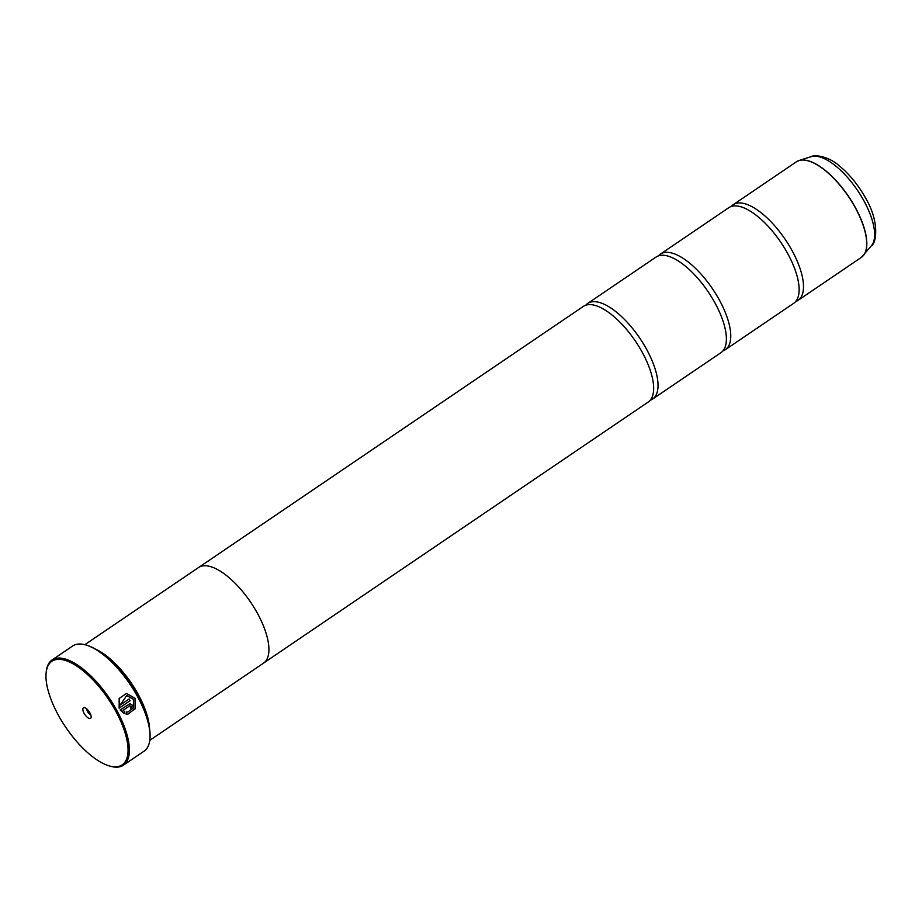 <?xml version="1.0" encoding="UTF-8"?>
<svg xmlns="http://www.w3.org/2000/svg" width="922" height="922" viewBox="0 0 922 922"><rect width="100%" height="100%" fill="white"/><g stroke="black" fill="none" stroke-linecap="round" stroke-linejoin="round"><path stroke-width="1.38" d="M731.192 206.505A57.786 23.603 55.8 0 1 733.174 204.719A57.786 23.603 55.8 0 1 792.252 250.934A57.786 23.603 55.8 0 1 798.072 300.342A57.786 23.603 55.8 0 1 795.686 301.529M658.458 255.867A57.786 23.603 55.8 0 1 660.44 254.08A57.786 23.603 55.8 0 1 719.517 300.295A57.786 23.603 55.8 0 1 725.337 349.703A57.786 23.603 55.8 0 1 722.952 350.89M585.724 305.228A57.786 23.603 55.8 0 1 587.706 303.442A57.786 23.603 55.8 0 1 646.783 349.657A57.786 23.603 55.8 0 1 652.592 399.065A57.786 23.603 55.8 0 1 650.217 400.252M126.452 693.436L135.188 698.45L135.327 708.522L127.928 714.124M126.498 712.014L125.991 714.043L127.755 714.147L135.35 708.661L135.28 698.45L126.51 693.425L119.169 698.461L119.157 708.165L130.094 700.755A63.56 25.966 -124.2 0 0 129.092 698.968L120.148 705.042L126.752 695.499L133.713 699.51L133.805 707.681L127.743 712.061L126.498 712.014L127.674 712.072M130.878 706.275L130.544 707.693A63.56 25.966 55.8 0 1 131.42 709.479L132.445 705.203L129.967 703.693L120.125 709.952L124.274 713.536L124.77 711.507L123.041 710.389L129.645 705.906L130.878 706.275L129.553 705.918L123.041 710.389M129.921 703.693L132.365 705.215L131.327 709.491M115.849 711.358A62.592 25.562 -124.2 0 0 72.688 663.621A62.592 25.562 -124.2 0 0 46.1 673.187A62.592 25.562 -124.2 0 0 58.155 714.815A62.592 25.562 -124.2 0 0 108.969 765.825A62.592 25.562 -124.2 0 0 115.849 711.358M46.1 673.187L46.204 672.08A63.56 25.966 55.8 0 1 52.035 660.002A63.56 25.966 55.8 0 1 117.025 710.827A63.56 25.966 55.8 0 1 123.421 765.179A63.56 25.966 55.8 0 1 110.041 766.147L108.969 765.825M84.075 713.259A6.35 2.593 -124.2 0 0 88.454 718.111A6.35 2.593 -124.2 0 0 91.151 717.132A6.35 2.593 -124.2 0 0 89.93 712.913A6.35 2.593 -124.2 0 0 84.766 707.727A6.35 2.593 -124.2 0 0 84.075 713.259M86.979 709.099A3.469 1.418 -124.2 0 0 87.59 711.703A3.469 1.418 -124.2 0 0 90.69 714.585M86.403 645.112A62.984 25.724 55.8 0 1 86.714 645.204A62.984 25.724 55.8 0 1 137.851 696.536A62.984 25.724 55.8 0 1 149.975 738.418A62.984 25.724 55.8 0 1 149.952 738.741M123.421 765.179L144.074 751.165A63.56 25.966 -124.2 0 0 149.917 739.087A63.56 25.966 -124.2 0 0 137.678 696.813A63.56 25.966 -124.2 0 0 86.08 645.02A63.56 25.966 -124.2 0 0 72.7 645.976L52.035 660.002M118.684 669.049A56.853 23.223 55.8 0 1 137.205 695.223A56.853 23.223 55.8 0 1 139.625 699.913M95.496 649.111A57.809 23.615 55.8 0 1 138.381 694.704A57.809 23.615 55.8 0 1 149.583 728.818M660.44 254.08L728.806 207.68A57.786 23.603 55.8 0 1 744.25 207.992A57.786 23.603 55.8 0 1 787.884 253.896A57.786 23.603 55.8 0 1 799.12 288.84A57.786 23.603 55.8 0 1 793.704 303.303L725.337 349.703M149.779 740.343L263.485 663.183A57.809 23.615 -124.2 0 0 257.664 613.752A57.809 23.615 -124.2 0 0 198.553 567.514L84.847 644.674M587.706 303.442L656.072 257.042A57.786 23.603 55.8 0 1 671.516 257.353A57.786 23.603 55.8 0 1 715.149 303.257A57.786 23.603 55.8 0 1 726.386 338.201A57.786 23.603 55.8 0 1 720.969 352.665L652.592 399.065M199.187 567.122L583.338 306.404A57.786 23.603 55.8 0 1 598.781 306.715A57.786 23.603 55.8 0 1 642.415 352.619A57.786 23.603 55.8 0 1 653.652 387.563A57.786 23.603 55.8 0 1 648.235 402.027L264.084 662.734M122.96 710.389L124.77 711.507M124.677 711.507L124.193 713.536M130.797 706.275L129.553 705.918M129.022 699.014A63.56 25.966 55.8 0 1 130.002 700.755L130.094 700.755M130.002 700.755L119.134 708.131M126.752 695.499L120.148 705.042M798.072 300.342L861.286 257.434A57.786 23.603 -124.2 0 0 855.478 208.026A57.786 23.603 -124.2 0 0 796.389 161.811L799.097 160.509A57.763 23.592 55.8 0 1 855.581 207.946A57.763 23.592 55.8 0 1 863.499 255.406A57.763 23.592 55.8 0 1 862.439 256.523M797.668 161.085A57.763 23.592 55.8 0 1 799.097 160.509L811.141 156.671C814.126 154.423 828.348 156.083 839.17 165.753C849.6 174.304 858.52 185.287 865.931 198.691C880.141 222.859 875.888 243.857 871.521 245.632A54.156 22.116 -124.2 0 0 864.087 201.146A54.156 22.116 -124.2 0 0 811.141 156.671M86.714 645.204L86.08 645.02M796.389 161.811L733.174 204.719M871.521 245.632L861.286 257.434M149.975 738.418L149.917 739.087"/></g></svg>
